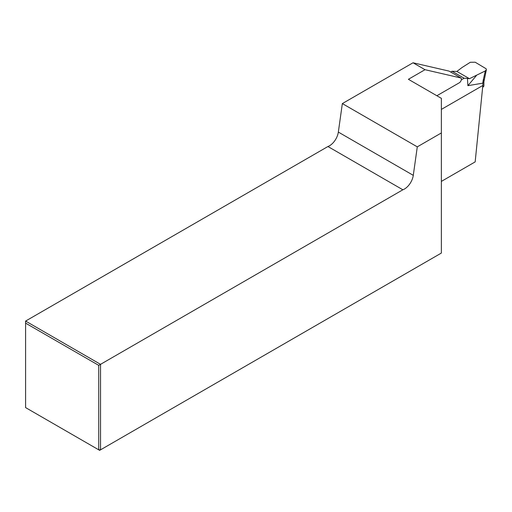 <?xml version="1.0" encoding="UTF-8"?>
<svg xmlns="http://www.w3.org/2000/svg" width="512" height="512" viewBox="0 0 512 512"><rect width="100%" height="100%" fill="white"/><g stroke="black" fill="none" stroke-linecap="round" stroke-linejoin="round"><path stroke-width="0.77" d="M413.286 175.347L338.342 132.083A12.717 7.341 120 0 1 327.93 146.522L25.6 321.069L100.538 364.333L402.867 189.786A12.717 7.341 120 0 0 413.286 175.347L417.286 146.848L441.363 132.947L441.363 98.336L408.39 79.296L425.018 69.696L413.03 62.778L342.342 103.584L417.286 146.848M338.342 132.083L342.342 103.584M413.03 62.778L449.062 71.104L461.05 78.029L425.018 69.696M441.363 181.408L475.168 161.888L482.829 85.472L441.363 109.408M436.87 95.738L459.296 82.79A2.97 1.715 120 0 0 461.139 80.454A2.97 1.715 120 0 0 461.05 78.029M98.739 365.37L100.538 364.333L100.538 449.83L98.739 449.83L98.739 365.37L25.6 323.142L25.6 407.603L99.642 450.349L441.363 253.056L441.363 132.947M327.93 146.522L402.867 189.786M25.6 321.069L25.6 323.142M461.318 79.853L464.115 78.234L467.437 78.445L467.891 85.67L482.797 83.162L483.898 81.76L483.898 85.715A3.392 1.958 180 0 1 482.906 87.104L482.65 87.251M483.718 82.323L482.797 83.162L483.11 80.672L485.299 70.938L486.374 69.754L486.163 68.781L475.174 62.214L470.304 62.278L462.118 67.462L456.883 71.437L469.446 78.688L485.299 70.938M467.891 85.67L476.326 75.661M467.437 78.445L469.446 78.688M484.154 79.635L483.11 80.672M484.013 79.968L483.053 80.998M450.656 72.026L452.013 71.251L464.115 78.234M452.013 71.251L456.883 71.437M482.906 87.104L482.906 83.149M483.898 81.779L486.342 69.901"/></g></svg>
